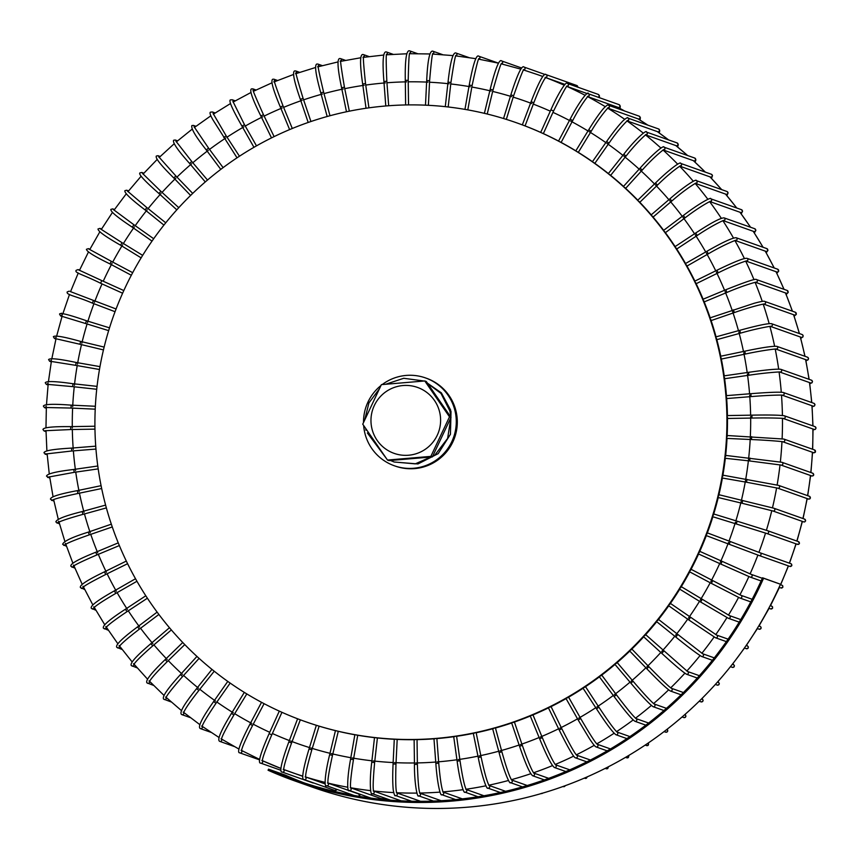 <?xml version="1.0" encoding="UTF-8"?>
<svg xmlns="http://www.w3.org/2000/svg" width="859" height="859" viewBox="0 0 859 859"><rect width="100%" height="100%" fill="white"/><g stroke="black" fill="none" stroke-linecap="round" stroke-linejoin="round"><path stroke-width="1.29" d="M440.495 417.442A34.983 34.8 -70.5 0 0 402.978 385.541A34.983 34.8 -70.5 0 0 371.077 423.315A34.983 34.8 -70.5 0 0 408.594 455.227A34.983 34.8 -70.5 0 0 440.495 417.442M387.473 460.048L430.853 456.376L449.504 416.83L424.776 380.956L381.396 384.628L362.745 424.174L387.473 460.048L388.998 460.585L432.378 456.913L451.018 417.367L426.289 381.493L424.776 380.956M430.853 456.376L432.378 456.913M449.504 416.83L451.018 417.367M511.674 722.999A317.497 315.822 109.5 0 1 507.486 724.384A317.497 315.822 109.5 0 1 495.46 728.013M493.936 728.432A317.497 315.822 109.5 0 1 476.154 732.77M474.608 733.092A317.497 315.822 109.5 0 1 456.601 736.303M455.034 736.528A317.497 315.822 109.5 0 1 436.877 738.59M435.288 738.719A317.497 315.822 109.5 0 1 417.044 739.631M415.445 739.663A317.497 315.822 109.5 0 1 395.591 739.352M394.281 739.288A317.497 315.822 109.5 0 1 375.802 737.795M374.503 737.645A317.497 315.822 109.5 0 1 356.152 734.982M354.864 734.756A317.497 315.822 109.5 0 1 336.717 730.945M335.45 730.633A317.497 315.822 109.5 0 1 317.594 725.694M316.337 725.297A317.497 315.822 109.5 0 1 305.493 721.678L304.924 721.485A317.497 315.822 109.5 0 1 94.952 417.968A317.497 315.822 109.5 0 1 314.899 120.206A317.497 315.822 109.5 0 1 516.893 122.912A317.497 315.822 109.5 0 1 726.875 426.418A317.497 315.822 109.5 0 1 506.928 724.18A317.497 315.822 109.5 0 1 304.924 721.485M516.893 122.912L517.462 123.116A317.497 315.822 109.5 0 1 522.336 124.888L531.098 101.727L533.826 102.758C538.11 91.612 541.696 83.699 544.606 78.996L545.905 77.342L545.1 77.374M523.561 125.35A317.497 315.822 109.5 0 1 540.708 132.404M541.9 132.941A317.497 315.822 109.5 0 1 558.554 141.059M559.714 141.671A317.497 315.822 109.5 0 1 575.831 150.83M576.947 151.517A317.497 315.822 109.5 0 1 592.452 161.675M593.526 162.426A317.497 315.822 109.5 0 1 608.365 173.55M609.396 174.366A317.497 315.822 109.5 0 1 623.505 186.403M624.472 187.294A317.497 315.822 109.5 0 1 637.797 200.19M638.72 201.146A317.497 315.822 109.5 0 1 651.208 214.857M652.067 215.867A317.497 315.822 109.5 0 1 663.663 230.341M664.458 231.404A317.497 315.822 109.5 0 1 675.12 246.587M675.861 247.703A317.497 315.822 109.5 0 1 685.546 263.52M686.212 264.69A317.497 315.822 109.5 0 1 694.888 281.086M695.479 282.3A317.497 315.822 109.5 0 1 703.102 299.211M703.628 300.467A317.497 315.822 109.5 0 1 710.178 317.83M710.618 319.118A317.497 315.822 109.5 0 1 716.062 336.857M716.427 338.178A317.497 315.822 109.5 0 1 720.755 356.217M721.034 357.569A317.497 315.822 109.5 0 1 724.212 375.845M724.405 377.208A317.497 315.822 109.5 0 1 726.446 395.645M726.553 397.041A317.497 315.822 109.5 0 1 727.433 415.563M727.455 416.969A317.497 315.822 109.5 0 1 727.101 436.92M727.025 438.412A317.497 315.822 109.5 0 1 725.501 456.805M725.329 458.287A317.497 315.822 109.5 0 1 722.666 476.562M722.398 478.023A317.497 315.822 109.5 0 1 718.596 496.105M718.242 497.544A317.497 315.822 109.5 0 1 713.303 515.357M712.873 516.753A317.497 315.822 109.5 0 1 706.828 534.244M706.313 535.608A317.497 315.822 109.5 0 1 699.183 552.691M698.582 554.001A317.497 315.822 109.5 0 1 690.4 570.612M689.723 571.879A317.497 315.822 109.5 0 1 680.511 587.953M679.759 589.167A317.497 315.822 109.5 0 1 669.558 604.639M668.742 605.799A317.497 315.822 109.5 0 1 657.586 620.606M656.706 621.701A317.497 315.822 109.5 0 1 644.647 635.789M643.702 636.82A317.497 315.822 109.5 0 1 630.785 650.123M629.776 651.09A317.497 315.822 109.5 0 1 616.053 663.556M615.001 664.447A317.497 315.822 109.5 0 1 600.505 676.044M599.41 676.86A317.497 315.822 109.5 0 1 584.227 687.522M583.078 688.263A317.497 315.822 109.5 0 1 567.251 697.948M566.07 698.625A317.497 315.822 109.5 0 1 549.674 707.29M548.461 707.88A317.497 315.822 109.5 0 1 531.538 715.504M530.293 716.019A317.497 315.822 109.5 0 1 512.941 722.559M304.107 782.871A375.748 373.772 -70.5 0 1 285.435 775.162L268.534 769.181A375.748 373.772 -70.5 0 0 295.625 779.983A375.748 373.772 -70.5 0 0 762.534 577.785L763.587 578.257A376.918 374.932 109.5 0 1 295.228 781.078A376.918 374.932 109.5 0 1 268.062 770.244L268.534 769.181M763.587 578.257L780.487 584.238L762.534 577.785M780.487 584.238A376.918 374.932 109.5 0 1 312.128 787.069L295.228 781.078M364.817 419.568L368.908 402.925L379.152 389.159M385.852 384.209L403.73 378.282L423.541 380.934M425.237 381.654L441.011 393.433L449.901 411.01L450.964 417.281M425.216 381.611L441.365 392.874L450.707 410.183M366.514 429.768L365.633 429.951L366.89 430.316M451.029 411.407L450.438 434.3L438.187 453.649L417.968 463.946L394.195 462.013M386.142 458.158L367.384 432.968L368.479 432.668M450.964 417.345L447.625 438.423L434.654 455.313L415.251 463.86L394.195 462.002L390.426 460.467M382.223 384.553A46.601 46.354 109.5 0 1 453.939 407.08A46.601 46.354 109.5 0 1 394.345 465.771A46.601 46.354 109.5 0 1 363.647 425.506M363.518 422.456A46.601 46.354 109.5 0 1 380.934 385.551M425.452 377.906L426.472 378.261A46.601 46.354 109.5 0 1 443.33 455.399A46.601 46.354 109.5 0 1 395.355 466.126L394.345 465.771M550.297 111.165A340.798 339.004 -70.5 0 0 533.31 104.122M531.807 103.552A340.798 339.004 -70.5 0 0 513.199 97.131M511.663 96.659A340.798 339.004 -70.5 0 0 492.679 91.43M491.112 91.054A340.798 339.004 -70.5 0 0 471.838 87.038M470.26 86.759A340.798 339.004 -70.5 0 0 450.76 83.957M449.171 83.785A340.798 339.004 -70.5 0 0 429.532 82.228M427.932 82.142A340.798 339.004 -70.5 0 0 408.229 81.83M406.629 81.852A340.798 339.004 -70.5 0 0 386.937 82.775M385.358 82.904A340.798 339.004 -70.5 0 0 365.751 85.062M364.173 85.288A340.798 339.004 -70.5 0 0 344.738 88.681M343.192 89.003A340.798 339.004 -70.5 0 0 323.993 93.61M322.469 94.028A340.798 339.004 -70.5 0 0 303.592 99.848M302.11 100.353A340.798 339.004 -70.5 0 0 283.62 107.354M282.171 107.955A340.798 339.004 -70.5 0 0 264.153 116.094M262.747 116.781A340.798 339.004 -70.5 0 0 245.266 126.048M243.913 126.821A340.798 339.004 -70.5 0 0 227.034 137.172M225.734 138.02A340.798 339.004 -70.5 0 0 209.521 149.423M208.297 150.346A340.798 339.004 -70.5 0 0 192.813 162.748M191.654 163.736A340.798 339.004 -70.5 0 0 176.975 177.094M175.88 178.146A340.798 339.004 -70.5 0 0 162.05 192.405M161.03 193.522A340.798 339.004 -70.5 0 0 148.113 208.63M147.168 209.8A340.798 339.004 -70.5 0 0 135.217 225.692M134.358 226.916A340.798 339.004 -70.5 0 0 123.406 243.526M122.633 244.794A340.798 339.004 -70.5 0 0 112.733 262.081M112.035 263.38A340.798 339.004 -70.5 0 0 103.241 281.247M102.038 283.91A340.798 339.004 -70.5 0 0 94.436 302.347M93.932 303.71A340.798 339.004 -70.5 0 0 87.5 322.587M87.07 323.983A340.798 339.004 -70.5 0 0 81.83 343.213M81.487 344.642A340.798 339.004 -70.5 0 0 77.471 364.152M77.213 365.601A340.798 339.004 -70.5 0 0 74.411 385.315M74.25 386.797A340.798 339.004 -70.5 0 0 72.693 406.629M72.618 408.122A340.798 339.004 -70.5 0 0 72.306 428.007M72.328 429.511A340.798 339.004 -70.5 0 0 73.251 449.364M73.369 450.878A340.798 339.004 -70.5 0 0 75.528 470.614M75.742 472.117A340.798 339.004 -70.5 0 0 79.135 491.67M79.447 493.173A340.798 339.004 -70.5 0 0 84.053 512.458M84.461 513.94A340.798 339.004 -70.5 0 0 90.259 532.891M90.753 534.352A340.798 339.004 -70.5 0 0 97.722 552.885M98.323 554.323A340.798 339.004 -70.5 0 0 106.43 572.373M107.117 573.78A340.798 339.004 -70.5 0 0 116.341 591.271M117.125 592.635A340.798 339.004 -70.5 0 0 127.422 609.493M128.281 610.813A340.798 339.004 -70.5 0 0 139.609 626.984M140.565 628.251A340.798 339.004 -70.5 0 0 152.881 643.681M153.911 644.884A340.798 339.004 -70.5 0 0 167.172 659.487M168.278 660.635A340.798 339.004 -70.5 0 0 182.419 674.369M183.601 675.442A340.798 339.004 -70.5 0 0 198.579 688.263M199.825 689.262A340.798 339.004 -70.5 0 0 215.577 701.094M216.876 702.018A340.798 339.004 -70.5 0 0 233.337 712.841M234.711 713.679A340.798 339.004 -70.5 0 0 251.816 723.439M253.233 724.191A340.798 339.004 -70.5 0 0 269.726 732.298M542.813 76.472L537.777 74.69A369.928 367.974 109.5 0 1 542.791 76.505M545.648 77.578A369.928 367.974 109.5 0 1 564.223 85.224M272.389 733.5A340.798 339.004 -70.5 0 0 289.365 740.565M290.578 741.027A340.798 339.004 -70.5 0 0 309.476 747.566M310.722 747.953A340.798 339.004 -70.5 0 0 329.985 753.289M331.252 753.601A340.798 339.004 -70.5 0 0 350.826 757.702M352.115 757.939A340.798 339.004 -70.5 0 0 371.904 760.795M373.203 760.945A340.798 339.004 -70.5 0 0 393.132 762.556M394.442 762.62A340.798 339.004 -70.5 0 0 414.446 762.964M415.756 762.953A340.798 339.004 -70.5 0 0 435.738 762.04M437.048 761.933A340.798 339.004 -70.5 0 0 456.934 759.764M458.244 759.581A340.798 339.004 -70.5 0 0 477.958 756.167M479.258 755.899A340.798 339.004 -70.5 0 0 498.714 751.238M500.002 750.895A340.798 339.004 -70.5 0 0 519.137 745.021M520.404 744.592A340.798 339.004 -70.5 0 0 539.13 737.527M540.365 737.011A340.798 339.004 -70.5 0 0 558.608 728.786M559.832 728.196A340.798 339.004 -70.5 0 0 577.516 718.843M578.698 718.167A340.798 339.004 -70.5 0 0 595.77 707.719M596.908 706.968A340.798 339.004 -70.5 0 0 613.294 695.468M614.389 694.652A340.798 339.004 -70.5 0 0 630.023 682.143M631.075 681.251A340.798 339.004 -70.5 0 0 645.882 667.797M646.881 666.831A340.798 339.004 -70.5 0 0 660.818 652.475M661.763 651.444A340.798 339.004 -70.5 0 0 674.777 636.24M675.657 635.145A340.798 339.004 -70.5 0 0 687.694 619.167M688.499 618.008A340.798 339.004 -70.5 0 0 699.516 601.311M700.257 600.097A340.798 339.004 -70.5 0 0 710.2 582.756M710.865 581.489A340.798 339.004 -70.5 0 0 719.702 563.558M720.293 562.248A340.798 339.004 -70.5 0 0 728.507 542.458M729.023 541.084A340.798 339.004 -70.5 0 0 735.454 522.186M735.884 520.801A340.798 339.004 -70.5 0 0 741.134 501.527M741.467 500.121A340.798 339.004 -70.5 0 0 745.505 480.546M745.741 479.139A340.798 339.004 -70.5 0 0 748.554 459.34M748.704 457.922A340.798 339.004 -70.5 0 0 750.272 437.993M750.336 436.576A340.798 339.004 -70.5 0 0 750.648 416.572M750.626 415.176A340.798 339.004 -70.5 0 0 749.682 395.183M749.574 393.798A340.798 339.004 -70.5 0 0 747.384 373.912M747.18 372.538A340.798 339.004 -70.5 0 0 743.754 352.824M743.475 351.471A340.798 339.004 -70.5 0 0 738.815 332.003M738.45 330.683A340.798 339.004 -70.5 0 0 732.577 311.549M732.136 310.26A340.798 339.004 -70.5 0 0 725.071 291.534M724.556 290.278A340.798 339.004 -70.5 0 0 716.331 272.035M715.74 270.821A340.798 339.004 -70.5 0 0 706.388 253.126M705.722 251.966A340.798 339.004 -70.5 0 0 695.275 234.894M694.534 233.777A340.798 339.004 -70.5 0 0 683.034 217.402M682.239 216.339A340.798 339.004 -70.5 0 0 669.73 200.716M668.871 199.707A340.798 339.004 -70.5 0 0 655.406 184.91M654.494 183.966A340.798 339.004 -70.5 0 0 640.127 170.05M639.15 169.159A340.798 339.004 -70.5 0 0 623.935 156.177M622.904 155.361A340.798 339.004 -70.5 0 0 606.905 143.356M605.831 142.605A340.798 339.004 -70.5 0 0 589.113 131.642M587.996 130.965A340.798 339.004 -70.5 0 0 570.612 121.076M569.453 120.464A340.798 339.004 -70.5 0 0 552.949 112.368M358.02 793.77A369.928 367.974 -70.5 0 0 360.189 794.285L358.031 793.77M380.709 798.451A369.928 367.974 -70.5 0 0 389.954 799.944M750.487 639.085A369.928 367.974 -70.5 0 0 757.262 628.53M758.819 625.996A369.928 367.974 -70.5 0 0 768.923 608.301M770.298 605.702A369.928 367.974 -70.5 0 0 779.285 587.384M780.487 584.721A369.928 367.974 -70.5 0 0 788.304 565.866M789.335 563.139A369.928 367.974 -70.5 0 0 795.96 543.833M796.819 541.041A369.928 367.974 -70.5 0 0 802.22 521.359M802.907 518.514A369.928 367.974 -70.5 0 0 807.063 498.553M807.567 495.643A369.928 367.974 -70.5 0 0 810.456 475.489M810.789 472.514A369.928 367.974 -70.5 0 0 812.399 452.263M812.539 449.225A369.928 367.974 -70.5 0 0 812.882 428.974M812.829 425.871A369.928 367.974 -70.5 0 0 811.905 405.706M811.648 402.527A369.928 367.974 -70.5 0 0 809.468 382.556M809.006 379.302A369.928 367.974 -70.5 0 0 805.581 359.61M804.894 356.27A369.928 367.974 -70.5 0 0 800.266 336.964M799.332 333.539A369.928 367.974 -70.5 0 0 793.544 314.705M792.342 311.183A369.928 367.974 -70.5 0 0 785.437 292.919M783.934 289.29A369.928 367.974 -70.5 0 0 775.978 271.691M774.142 267.954A369.928 367.974 -70.5 0 0 765.208 251.118M762.996 247.242A369.928 367.974 -70.5 0 0 753.171 231.264M750.508 227.238A369.928 367.974 -70.5 0 0 739.91 212.216M736.721 207.996A369.928 367.974 -70.5 0 0 725.479 194.059M721.646 189.614A369.928 367.974 -70.5 0 0 709.931 176.836M705.293 172.111A369.928 367.974 -70.5 0 0 693.331 160.644M687.64 155.543A369.928 367.974 -70.5 0 0 675.754 145.536M668.592 139.91A369.928 367.974 -70.5 0 0 657.264 131.577M647.879 125.167A369.928 367.974 -70.5 0 0 637.926 118.81M624.665 111.026A369.928 367.974 -70.5 0 0 617.825 107.289M567.015 86.48A369.928 367.974 109.5 0 1 585.065 95.285M587.771 96.713A369.928 367.974 109.5 0 1 605.241 106.656M607.85 108.245A369.928 367.974 109.5 0 1 624.654 119.272M627.156 121.022A369.928 367.974 109.5 0 1 643.251 133.091M645.624 135.003A369.928 367.974 109.5 0 1 660.936 148.07M663.18 150.121A369.928 367.974 109.5 0 1 677.644 164.133M679.748 166.313A369.928 367.974 109.5 0 1 693.31 181.238M695.275 183.536A369.928 367.974 109.5 0 1 707.87 199.288M709.684 201.704A369.928 367.974 109.5 0 1 721.27 218.24M722.924 220.752A369.928 367.974 109.5 0 1 733.457 237.997M734.939 240.606A369.928 367.974 109.5 0 1 744.377 258.495M745.687 261.179A369.928 367.974 109.5 0 1 753.987 279.647M755.125 282.396A369.928 367.974 109.5 0 1 762.255 301.369M763.211 304.172A369.928 367.974 109.5 0 1 769.138 323.575M769.911 326.431A369.928 367.974 109.5 0 1 774.614 346.166M775.215 349.065A369.928 367.974 109.5 0 1 778.662 369.08M779.081 371.99A369.928 367.974 109.5 0 1 781.271 392.198M781.497 395.129A369.928 367.974 109.5 0 1 782.42 415.445M782.463 418.376A369.928 367.974 109.5 0 1 782.12 438.724M781.969 441.644A369.928 367.974 109.5 0 1 780.348 461.938M780.026 464.837A369.928 367.974 109.5 0 1 777.127 485.002M776.622 487.869A369.928 367.974 109.5 0 1 772.477 507.819M771.79 510.654A369.928 367.974 109.5 0 1 766.4 530.304M765.541 533.085A369.928 367.974 109.5 0 1 758.926 552.358M757.896 555.086A369.928 367.974 109.5 0 1 750.09 573.909M748.887 576.561A369.928 367.974 109.5 0 1 739.921 594.857M738.557 597.434A369.928 367.974 109.5 0 1 728.464 615.119M726.939 617.61A369.928 367.974 109.5 0 1 715.762 634.629M714.087 637.024A369.928 367.974 109.5 0 1 701.867 653.302M700.042 655.589A369.928 367.974 109.5 0 1 686.835 671.062M684.859 673.231A369.928 367.974 109.5 0 1 670.718 687.844M668.603 689.884A369.928 367.974 109.5 0 1 653.592 703.575M651.347 705.486A369.928 367.974 109.5 0 1 635.51 718.188M633.147 719.971A369.928 367.974 109.5 0 1 616.558 731.643M614.078 733.275A369.928 367.974 109.5 0 1 596.801 743.873M594.213 745.344A369.928 367.974 109.5 0 1 576.325 754.836M573.651 756.145A369.928 367.974 109.5 0 1 555.215 764.478M552.444 765.627A369.928 367.974 109.5 0 1 533.536 772.778M530.69 773.744A369.928 367.974 109.5 0 1 511.384 779.693M508.485 780.487A369.928 367.974 109.5 0 1 488.857 785.19M485.893 785.802A369.928 367.974 109.5 0 1 466.04 789.26M463.033 789.679A369.928 367.974 109.5 0 1 443.008 791.88M439.98 792.116A369.928 367.974 109.5 0 1 419.868 793.04M416.819 793.082A369.928 367.974 109.5 0 1 396.708 792.739M393.658 792.589A369.928 367.974 109.5 0 1 373.622 790.978M370.583 790.634A369.928 367.974 109.5 0 1 350.687 787.757M347.68 787.22A369.928 367.974 109.5 0 1 328.02 783.097M325.046 782.377A369.928 367.974 109.5 0 1 305.686 777.008L325.217 783.945M302.765 776.106A369.928 367.974 109.5 0 1 290.804 772.101A369.928 367.974 109.5 0 1 283.792 769.535L302.755 776.332M280.936 768.44A369.928 367.974 109.5 0 1 262.414 760.687L280.936 768.44M780.724 584.571L782.699 585.731L782.871 587.234L780.906 587.964A1.46 1.45 -70.5 0 0 782.721 587.191A1.46 1.45 -70.5 0 0 781.883 585.215L780.305 584.657M750.1 577.044A1.46 1.45 -70.5 0 0 752.022 576.314A1.46 1.45 -70.5 0 0 751.185 574.349L699.237 551.102M761.106 580.952L750.208 577.098L720.884 564.095L722.086 561.442M789.818 566.403A1.46 1.45 -70.5 0 0 791.687 565.555A1.46 1.45 -70.5 0 0 790.785 563.654M759.12 555.526A1.46 1.45 -70.5 0 0 760.988 554.678A1.46 1.45 -70.5 0 0 760.118 552.799L706.785 532.666M789.507 563.139L791.386 563.955L791.837 565.609L789.851 566.414L759.152 555.537L729.205 544.273L730.236 541.546M797.367 544.327A1.46 1.45 -70.5 0 0 799.289 543.403A1.46 1.45 -70.5 0 0 798.333 541.578M796.078 543.983L798.795 544.284L799.439 543.457L798.387 541.599L767.688 530.733L737.129 521.177L736.27 523.969L766.722 533.471A1.46 1.45 -70.5 0 0 768.59 532.526A1.46 1.45 -70.5 0 0 767.635 530.712M742.734 500.421L742.047 503.256L772.896 510.976L803.616 521.853A1.46 1.45 -70.5 0 0 805.495 520.812A1.46 1.45 -70.5 0 0 804.572 519.104L773.873 508.227L718.349 494.569M772.896 510.976A1.46 1.45 -70.5 0 0 774.797 509.945A1.46 1.45 -70.5 0 0 773.873 508.227M747.029 479.365L746.525 482.232L777.653 488.137L808.362 499.015A1.46 1.45 -70.5 0 0 810.273 497.887A1.46 1.45 -70.5 0 0 809.328 496.266L778.63 485.389L722.322 475.059M777.653 488.137A1.46 1.45 -70.5 0 0 779.575 487.01A1.46 1.45 -70.5 0 0 778.63 485.389M750.004 458.072L749.682 460.961L780.981 465.052L811.68 475.918A1.46 1.45 -70.5 0 0 813.602 474.705A1.46 1.45 -70.5 0 0 812.657 473.18L781.958 462.303L725.082 455.334M780.981 465.052L780.981 465.052A1.46 1.45 -70.5 0 0 782.903 463.839A1.46 1.45 -70.5 0 0 781.958 462.303M751.636 436.64L751.507 439.55C771.543 440.409 785.802 441.913 782.86 441.805L813.559 452.672A1.46 1.45 -70.5 0 0 815.492 451.372A1.46 1.45 -70.5 0 0 814.525 449.933L783.827 439.056L726.596 435.481M782.86 441.805L782.86 441.805A1.46 1.45 -70.5 0 0 784.793 440.495A1.46 1.45 -70.5 0 0 783.827 439.056M751.926 415.155L751.979 418.065C771.779 417.646 786.189 418.419 783.29 418.494L813.967 429.36A1.46 1.45 -70.5 0 0 815.91 427.965A1.46 1.45 -70.5 0 0 814.944 426.612L784.246 415.745C778.845 415.037 768.075 414.843 751.926 415.155L726.875 415.573M783.268 418.494L783.29 418.494A1.46 1.45 -70.5 0 0 785.212 417.087A1.46 1.45 -70.5 0 0 784.246 415.745M750.873 393.69L751.11 396.6C770.512 394.947 785.029 394.936 782.27 395.215L812.925 406.071A1.46 1.45 -70.5 0 0 814.858 404.578A1.46 1.45 -70.5 0 0 813.903 403.322L783.204 392.456C779.134 391.887 768.354 392.305 750.873 393.69L725.898 395.688M782.227 395.204L782.27 395.215A1.46 1.45 -70.5 0 0 784.16 393.712A1.46 1.45 -70.5 0 0 783.204 392.456M780.713 369.284A1.46 1.45 -70.5 0 1 780.423 372.097A1.46 1.45 -70.5 0 1 779.779 372.044L810.434 382.899A1.46 1.45 -70.5 0 0 812.356 381.321A1.46 1.45 -70.5 0 0 811.401 380.15L780.713 369.284C776.482 368.833 765.734 369.864 748.49 372.344L723.697 375.92M779.736 372.022L779.789 372.044C783.666 371.657 769.009 372.172 748.898 375.233L748.49 372.344M776.772 346.317A1.46 1.45 -70.5 0 1 776.568 349.108A1.46 1.45 -70.5 0 1 775.86 349.076L806.494 359.932A1.46 1.45 -70.5 0 0 808.394 358.257A1.46 1.45 -70.5 0 0 807.46 357.183L776.772 346.317C771.908 346.08 761.246 347.702 744.764 351.202L720.25 356.324M775.795 349.065L775.87 349.087C779.704 348.475 765.144 349.731 745.365 354.048L744.764 351.202M770.491 326.42L801.125 337.265A1.46 1.45 -70.5 0 0 803.004 335.504A1.46 1.45 -70.5 0 0 802.091 334.516L771.393 323.65C767.527 323.36 756.972 325.593 739.728 330.328L715.59 336.986M739.728 330.328L740.501 333.142C759.581 327.666 774.227 325.593 770.523 326.42A1.46 1.45 -70.5 0 0 772.305 324.638A1.46 1.45 -70.5 0 0 771.393 323.65M733.393 309.831L734.338 312.579C754.599 305.417 767.635 303.152 763.78 304.15L794.35 314.985A1.46 1.45 -70.5 0 0 796.207 313.138A1.46 1.45 -70.5 0 0 795.316 312.236L764.617 301.369C764.038 300.918 760.569 301.552 754.202 303.27L709.727 317.98M763.651 304.118L763.78 304.15A1.46 1.45 -70.5 0 0 765.509 302.271A1.46 1.45 -70.5 0 0 764.617 301.369M756.457 279.562A1.46 1.45 -70.5 0 1 756.521 282.278A1.46 1.45 -70.5 0 1 755.619 282.353L786.189 293.187A1.46 1.45 -70.5 0 0 788.014 291.255A1.46 1.45 -70.5 0 0 787.155 290.439L756.457 279.562C756.017 278.38 745.784 281.784 725.791 289.762L702.694 299.383M755.49 282.31L755.652 282.353C759.635 281.129 746.664 283.996 726.907 292.457L725.791 289.762M746.117 261.115L776.676 271.938A1.46 1.45 -70.5 0 0 778.469 269.93A1.46 1.45 -70.5 0 0 777.653 269.2L746.954 258.323C744.055 257.936 734.058 261.898 716.943 270.231L694.512 281.28M716.943 270.231L718.231 272.84C736.904 263.391 749.982 259.676 746.17 261.115A1.46 1.45 -70.5 0 0 747.77 259.053A1.46 1.45 -70.5 0 0 746.954 258.323M735.315 240.531L765.863 251.343A1.46 1.45 -70.5 0 0 767.602 249.25A1.46 1.45 -70.5 0 0 766.829 248.605L736.131 237.728C732.448 237.728 722.709 242.249 706.893 251.29L685.203 263.713M735.347 240.531A1.46 1.45 -70.5 0 0 736.904 238.383A1.46 1.45 -70.5 0 0 736.131 237.728M735.164 240.477L735.39 240.52C739.008 238.877 725.898 243.462 708.342 253.824L706.893 251.29M724.04 217.864A1.46 1.45 -70.5 0 1 724.352 220.452A1.46 1.45 -70.5 0 1 723.289 220.666L753.773 231.479A1.46 1.45 -70.5 0 0 755.469 229.31A1.46 1.45 -70.5 0 0 754.739 228.73L724.04 217.864C720.347 217.939 710.898 222.996 695.672 233.025L674.82 246.78M723.074 220.602L723.342 220.656C726.768 218.82 713.797 224.242 697.272 235.463L695.672 233.025M709.974 201.618L740.458 212.42A1.46 1.45 -70.5 0 0 742.112 210.165A1.46 1.45 -70.5 0 0 741.435 209.671L710.737 198.794C711.886 196.496 698.088 204.077 683.334 215.512L663.395 230.545M710.017 201.607A1.46 1.45 -70.5 0 0 710.737 198.794M709.759 201.543L710.071 201.597C713.55 199.61 702.147 204.71 685.085 217.842L683.334 215.512M695.522 183.45L725.984 194.231A1.46 1.45 -70.5 0 0 727.573 191.911A1.46 1.45 -70.5 0 0 726.95 191.493L696.252 180.615C696.982 178.189 683.85 186.596 669.923 198.816L650.972 215.051M695.575 183.429A1.46 1.45 -70.5 0 0 696.252 180.615M695.285 183.364L695.64 183.418C698.915 181.238 687.63 187.155 671.813 201.027L669.923 198.816M679.963 166.227L710.393 177.008A1.46 1.45 -70.5 0 0 711.918 174.613A1.46 1.45 -70.5 0 0 711.37 174.259L680.672 163.393C681.069 160.816 668.506 170.082 655.481 182.999L637.603 200.372M680.027 166.206A1.46 1.45 -70.5 0 0 680.672 163.393M679.694 166.131L680.103 166.184C683.206 163.844 672.296 170.383 657.511 185.093L655.481 182.999M663.363 150.035L693.75 160.794A1.46 1.45 -70.5 0 0 695.221 158.346A1.46 1.45 -70.5 0 0 694.727 158.045L664.028 147.179C664.157 144.495 652.582 154.137 640.084 168.128L623.344 186.575M663.427 150.003A1.46 1.45 -70.5 0 0 664.028 147.179M663.051 149.928L663.502 149.971C666.391 147.48 655.846 154.717 642.242 170.082L640.084 168.128M645.764 134.917L676.13 145.676A1.46 1.45 -70.5 0 0 677.526 143.163A1.46 1.45 -70.5 0 0 677.107 142.927L646.408 132.05C647.01 129.065 634.812 139.77 623.784 154.255L608.247 173.701M645.85 134.884A1.46 1.45 -70.5 0 0 646.408 132.05M645.431 134.799L645.936 134.842C648.609 132.222 638.505 140.092 626.061 156.08L623.784 154.255M627.263 120.958L657.586 131.695A1.46 1.45 -70.5 0 0 658.917 129.129A1.46 1.45 -70.5 0 0 658.563 128.947L627.865 118.07C628.112 116.931 626.479 117.844 623 120.818C618.673 125.264 613.219 132.146 606.647 141.445L592.366 161.803M627.36 120.904A1.46 1.45 -70.5 0 0 627.865 118.07M626.898 120.818L627.446 120.861C629.98 118.08 620.456 126.37 609.031 143.12L606.647 141.445M607.925 108.191L638.216 118.907A1.46 1.45 -70.5 0 0 639.461 116.298A1.46 1.45 -70.5 0 0 639.182 116.169L608.483 105.292C608.526 104.111 606.916 105.12 603.641 108.32C599.625 113.001 594.653 120.142 588.737 129.741L575.766 150.937M608.022 108.127A1.46 1.45 -70.5 0 0 608.483 105.292M607.517 108.041L608.129 108.062C610.416 105.185 601.418 114.086 591.217 131.266L588.737 129.741M587.824 96.67L618.072 107.375A1.46 1.45 -70.5 0 0 619.833 106.688A1.46 1.45 -70.5 0 0 619.038 104.637L588.34 93.76C588.619 90.292 580.255 99.601 570.129 119.197L558.511 141.134M587.932 96.584A1.46 1.45 -70.5 0 0 588.34 93.76M587.373 96.509L588.039 96.519C590.101 93.556 581.683 103.005 572.706 120.561L570.129 119.197M598.025 97.196A1.46 1.45 -70.5 0 0 598.208 94.393L567.509 83.527C567.337 79.994 559.789 89.765 550.887 109.845L540.687 132.447M567.155 86.351A1.46 1.45 -70.5 0 0 567.509 83.527M566.543 86.276L567.273 86.265C567.466 84.107 562.892 92.364 553.55 111.047L550.887 109.845M577.71 87.135A1.46 1.45 -70.5 0 0 576.776 85.503L546.077 74.626C543.908 71.845 537.584 84.891 531.098 101.727M545.787 77.439A1.46 1.45 -70.5 0 0 546.077 74.626M523.893 69.901A1.46 1.45 -70.5 0 0 524.065 67.077C521.703 64.382 516.248 77.707 510.847 94.877L503.546 118.521M523.195 69.858L524.022 69.783C523.926 67.678 520.457 76.322 513.628 95.736L510.847 94.877M501.581 63.759A1.46 1.45 -70.5 0 0 501.592 60.925M501.699 63.62C501.452 61.601 498.564 70.395 493.023 90.002L490.188 89.315L484.39 113.345M478.914 59.035A1.46 1.45 -70.5 0 0 478.774 56.2M479.043 58.874C478.71 56.801 476.391 65.703 472.096 85.578L469.229 85.073L464.944 109.383M456.011 55.749A1.46 1.45 -70.5 0 0 455.71 52.936M456.129 55.567C455.657 53.602 453.928 62.567 450.932 82.485L448.033 82.153L445.284 106.656M432.936 53.924A1.46 1.45 -70.5 0 0 432.882 51.196L432.378 51.1C429.489 51.357 427.589 61.182 426.698 80.585L425.484 105.174M433.054 53.709C432.464 51.862 431.315 60.871 429.607 80.725L426.698 80.585M409.797 53.548A1.46 1.45 -70.5 0 0 409.668 50.864L409.056 50.756C406.221 51.132 404.976 61 405.298 80.359L405.631 104.948M409.915 53.312C409.228 51.433 408.659 60.431 408.208 80.316L405.298 80.359M386.69 54.622A1.46 1.45 -70.5 0 0 386.464 51.98L385.745 51.884C382.985 52.388 382.373 62.256 383.919 81.487L385.788 105.979M386.786 54.364C386.002 52.614 386.013 61.59 386.829 81.261L383.919 81.487M363.679 57.156A1.46 1.45 -70.5 0 0 363.378 54.568L362.562 54.482C359.878 55.073 359.91 64.897 362.659 83.957L366.041 108.255M362.97 57.37L363.765 56.866C362.895 55.105 363.486 64.006 365.537 83.559L362.659 83.957M340.883 61.129A1.46 1.45 -70.5 0 0 340.497 58.595L339.573 58.53C336.975 59.207 337.641 68.945 341.581 87.768L346.478 111.767M340.164 61.386L340.948 60.817C339.971 58.906 341.141 67.689 344.438 87.178L341.581 87.768M318.378 66.53A1.46 1.45 -70.5 0 0 317.905 64.071L316.874 64.028C314.362 64.779 315.661 74.4 320.783 92.89L327.172 116.513M317.647 66.83L318.41 66.186C317.347 64.285 319.065 72.929 323.596 92.128L320.783 92.89M296.248 73.326A1.46 1.45 -70.5 0 0 295.689 70.943L294.573 70.932C292.21 72.059 294.132 81.519 300.339 99.322L308.188 122.472M295.517 73.691L296.258 72.961C295.024 70.792 297.3 79.264 303.098 98.388L300.339 99.322M274.59 81.498A1.46 1.45 -70.5 0 0 273.957 79.211L272.743 79.232C270.478 80.381 273.012 89.637 280.335 107.021L289.601 129.602M273.86 81.927L274.569 81.111C273.216 78.974 276.029 87.253 283.03 105.915L280.335 107.021M253.48 91.011A1.46 1.45 -70.5 0 0 252.771 88.831L251.462 88.896C249.293 90.066 252.428 99.096 260.846 115.976L271.508 137.902M253.426 90.603C251.837 88.198 255.177 96.229 263.466 114.698L260.846 115.976M233.004 101.824A1.46 1.45 -70.5 0 0 232.22 99.762L230.835 99.869C228.054 99.483 231.758 108.234 241.959 126.123L253.953 147.318M232.918 101.405L244.493 124.695L241.959 126.123M213.247 113.903A1.46 1.45 -70.5 0 0 212.398 111.971L210.927 112.121C209.242 112.003 209.929 114.601 212.989 119.927L237.03 157.831M213.107 113.474L226.175 135.862L223.737 137.451M194.263 127.186A1.46 1.45 -70.5 0 0 193.361 125.393L191.825 125.607C191.009 128.678 195.82 136.785 206.246 149.906L220.784 169.384M194.091 126.756L208.587 148.156L206.246 149.906M176.149 141.628A1.46 1.45 -70.5 0 0 175.215 139.996L173.604 140.264C172.498 142.583 177.824 150.304 189.571 163.425L205.29 181.936M175.934 141.198L191.793 161.546L189.571 163.425M158.958 157.165A1.46 1.45 -70.5 0 0 158.002 155.704L156.327 156.027C155.092 157.959 160.901 165.272 173.776 177.974L190.612 195.444M158.711 156.757L175.87 175.955L173.776 177.974M142.766 173.743A1.46 1.45 -70.5 0 0 141.799 172.466L140.071 172.852C137.934 173.679 144.215 180.551 158.915 193.49L176.804 209.843M142.476 173.357L160.88 191.332L158.915 193.49M127.615 191.31A1.46 1.45 -70.5 0 0 126.681 190.215L124.888 190.666C124.168 192.727 130.89 199.138 145.053 209.897L163.919 225.09M127.304 190.945L146.878 207.631L145.053 209.897M113.581 209.768A1.46 1.45 -70.5 0 0 112.701 208.877L110.854 209.392C110.349 211.486 117.479 217.402 132.232 227.152L152.022 241.111M113.238 209.446L133.918 224.768L132.232 227.152M100.707 229.074A1.46 1.45 -70.5 0 0 99.902 228.376L98.012 228.966C97.905 231.168 105.399 236.569 120.518 245.18L141.134 257.861M100.353 228.795L122.053 242.7L120.518 245.18M89.025 249.142A1.46 1.45 -70.5 0 0 88.348 248.638L86.426 249.303C86.673 251.547 94.522 256.422 109.952 263.896L131.32 275.245M88.681 248.917L111.326 261.329L109.952 263.896M78.588 269.898A1.46 1.45 -70.5 0 0 78.094 269.597L76.129 270.327C74.465 272.979 81.949 273.989 100.578 283.245L122.612 293.22M78.266 269.726L101.781 280.592L100.578 283.245M69.386 291.244A1.46 1.45 -70.5 0 0 69.15 291.147L67.163 291.953C66.261 295.109 75.764 295.904 92.428 303.141L115.052 311.71M70.545 291.641L93.459 300.414L92.428 303.141M62.031 316.466L60.613 315.962L59.561 314.104C59.947 312.418 68.892 314.63 86.405 320.729L85.546 323.51L108.653 330.629M60.613 315.962A1.46 1.45 -70.5 0 0 60.667 315.972L62.342 314.952L61.526 313.191A1.46 1.45 -70.5 0 0 61.526 313.191L61.58 313.213M85.546 323.51L60.678 315.951A1.46 1.45 -70.5 0 0 60.978 316.037M55.953 338.994L54.428 338.457L53.365 336.674C54.965 335.193 64.049 336.771 80.617 341.431L79.941 344.266L103.456 349.914M54.428 338.457A1.46 1.45 -70.5 0 0 55.105 338.521M51.293 361.864L49.672 361.295L48.587 359.588C50.015 357.924 59.196 358.879 76.14 362.466L75.635 365.333L99.472 369.488M49.672 361.295A1.46 1.45 -70.5 0 0 50.584 361.306M48.072 384.993L46.343 384.381L45.248 382.76C46.343 380.924 55.588 381.235 72.983 383.726L72.671 386.625L96.723 389.267M46.343 384.381A1.46 1.45 -70.5 0 0 47.47 384.317M46.322 408.283L44.475 407.628L43.369 406.092C44.335 404.106 53.602 403.794 71.168 405.147L71.029 408.057L95.22 409.174M44.475 407.628A1.46 1.45 -70.5 0 0 45.785 407.456M46.032 431.647L44.056 430.939L42.95 429.489C43.476 427.406 52.721 426.451 70.696 426.633L70.739 429.543L94.962 429.135M44.056 430.939A1.46 1.45 -70.5 0 0 45.516 430.649M47.213 454.98L43.992 452.865C43.981 450.717 53.161 449.128 71.555 448.097L71.791 450.996L95.95 449.064M45.097 454.228A1.46 1.45 -70.5 0 0 46.687 453.799M49.865 478.216L46.504 476.122C47.105 473.738 56.189 471.516 73.767 469.465L74.185 472.343L98.194 468.885M47.599 477.411A1.46 1.45 -70.5 0 0 49.285 476.831M53.988 501.237L50.456 499.176C50.38 496.846 59.335 494 77.31 490.639L77.901 493.495L101.673 488.524M51.54 500.368A1.46 1.45 -70.5 0 0 53.312 499.648M59.55 523.979L55.846 521.939C56.415 519.233 65.198 515.776 82.174 511.556L82.947 514.358L106.366 507.905M56.909 523.034A1.46 1.45 -70.5 0 0 58.745 522.175M66.551 546.335L62.653 544.305C63.545 541.256 72.102 537.197 88.327 532.108L89.272 534.867L112.271 526.943M63.684 545.315A1.46 1.45 -70.5 0 0 65.574 544.305M74.958 568.229L70.846 566.188C70.17 563.826 78.48 559.166 95.757 552.24L96.884 554.925L119.358 545.562M71.845 567.123A1.46 1.45 -70.5 0 0 73.756 565.974M84.762 589.564L80.392 587.524C79.425 585.226 87.435 579.997 104.444 571.847L105.732 574.467L127.594 563.697M81.347 588.361A1.46 1.45 -70.5 0 0 83.28 587.073M95.918 610.287L91.258 608.204C90.195 605.874 97.883 600.097 114.333 590.874L115.782 593.397L136.957 581.264M92.171 608.956A1.46 1.45 -70.5 0 0 94.103 607.538M108.406 630.291L103.391 628.154C102.221 625.803 109.555 619.489 125.393 609.235L126.992 611.662L147.394 598.208M104.261 628.82A1.46 1.45 -70.5 0 0 106.183 627.285M122.203 649.533L116.76 647.299C115.246 645.13 122.193 638.312 137.58 626.855L139.341 629.175L158.872 614.453M117.565 647.89A1.46 1.45 -70.5 0 0 119.476 646.236M137.279 667.926L131.309 665.564C129.677 663.406 136.194 656.115 150.851 643.659L152.752 645.871L171.349 629.937M132.05 666.069A1.46 1.45 -70.5 0 0 133.929 664.308M153.643 685.428L146.964 682.873C145.214 680.725 151.281 672.973 165.153 659.605L167.183 661.688L184.782 644.594M147.63 683.302A1.46 1.45 -70.5 0 0 149.487 681.445M171.306 701.996L163.682 699.151C161.803 697.057 167.387 688.875 180.422 674.605L182.58 676.559L199.095 658.37M164.273 699.505A1.46 1.45 -70.5 0 0 166.098 697.562M181.474 714.398A1.46 1.45 -70.5 0 0 181.893 714.634L181.389 714.344C179.381 712.294 184.46 703.714 196.604 688.617L198.88 690.432L214.245 671.223M190.354 717.63L181.893 714.634A1.46 1.45 -70.5 0 0 183.686 712.605M200.083 728.432A1.46 1.45 -70.5 0 0 200.437 728.615L200.007 728.389C197.881 726.392 202.423 717.448 213.633 701.567L216.017 703.242L230.169 683.077M211.078 732.383L200.437 728.615A1.46 1.45 -70.5 0 0 202.176 726.51M219.539 741.263A1.46 1.45 -70.5 0 0 219.818 741.392L219.485 741.231C217.091 739.599 221.085 730.333 231.447 713.421L233.927 714.946L246.812 693.911M234.314 746.525L219.818 741.392A1.46 1.45 -70.5 0 0 221.515 739.223M239.768 752.838A1.46 1.45 -70.5 0 0 239.962 752.924L239.725 752.817C236.193 753.042 241.68 740.007 249.969 724.126L252.546 725.49L264.089 703.671M259.568 759.861L239.962 752.924A1.46 1.45 -70.5 0 0 241.615 750.691M260.653 763.103L260.792 763.157A1.46 1.45 -70.5 0 1 260.674 763.114C257.12 763.554 261.823 750.057 269.125 733.65L271.777 734.842L281.956 712.315M280.936 770.298L260.792 763.157A1.46 1.45 -70.5 0 0 262.403 760.87M282.192 772.048L282.224 772.058A1.46 1.45 -70.5 0 1 282.192 772.048C278.681 772.724 282.557 758.819 288.839 741.929L291.566 742.96L300.328 719.81M312.891 782.925A1.46 1.45 -70.5 0 0 312.923 782.936L282.224 772.058A1.46 1.45 -70.5 0 0 283.803 769.718M313.825 783.011L312.923 782.936A1.46 1.45 -70.5 0 0 313.739 782.979M305.707 777.202A1.46 1.45 -70.5 0 1 304.183 779.585L334.87 790.463A1.46 1.45 -70.5 0 0 336.792 789.335M304.183 779.585C300.822 780.455 303.807 766.228 309.047 748.951L311.828 749.81L319.129 726.134M354.123 795.477L326.56 785.717A1.46 1.45 -70.5 0 0 328.052 783.29M326.56 785.717C324.315 788.412 324.326 775.999 329.652 754.696L332.476 755.372L338.296 731.256M358.74 796.272A1.46 1.45 -70.5 0 0 358.235 793.845L328.02 783.15M370.981 798.097L349.291 790.42A1.46 1.45 -70.5 0 0 350.74 787.961M349.291 790.42C347.423 793.34 346.531 780.81 350.579 759.12L353.446 759.624L357.752 735.154M381.826 799.375A1.46 1.45 -70.5 0 0 380.956 798.548L350.708 787.832M390.598 800.169L372.269 793.684A1.46 1.45 -70.5 0 0 373.686 791.182M372.269 793.684C370.798 796.798 369.005 784.213 371.743 762.212L374.631 762.534L377.412 737.827M411.633 801.232L395.419 795.488A1.46 1.45 -70.5 0 0 396.794 792.954M395.419 795.488C394.947 796.561 394.238 794.843 393.293 790.334C392.617 784.149 392.542 775.355 393.068 763.962L395.978 764.113L397.202 739.255M433.43 801.071L418.634 795.831A1.46 1.45 -70.5 0 0 419.976 793.276M418.634 795.831C417.334 798.58 414.253 782.592 414.457 764.37L417.377 764.327L417.034 739.427M455.635 799.589L441.837 794.704A1.46 1.45 -70.5 0 0 443.137 792.127M441.837 794.704C440.356 796.927 437.113 782.152 435.846 763.426L438.745 763.2L436.855 738.343M477.991 796.744L464.923 792.116A1.46 1.45 -70.5 0 0 466.19 789.518M464.923 792.116C463.72 794.392 459.501 779.5 457.128 761.138L460.016 760.73L456.569 736.023M500.314 792.513L487.805 788.09A1.46 1.45 -70.5 0 0 489.039 785.459M487.805 788.09C486.849 790.334 481.652 775.344 478.238 757.509L481.083 756.929L476.101 732.459M541.288 793.544A1.46 1.45 -70.5 0 0 542.587 793.168M522.487 786.898L510.396 782.624A1.46 1.45 -70.5 0 0 511.599 779.983L527.254 785.502M510.396 782.624C509.849 785.029 503.599 770.298 499.079 752.559L501.881 751.797L495.364 727.68M565.469 785.609L563.311 786.608A1.46 1.45 -70.5 0 0 565.158 785.717M544.359 779.908L532.612 775.741A1.46 1.45 -70.5 0 0 534.47 773.895A1.46 1.45 -70.5 0 0 533.783 773.079M532.612 775.741C529.692 773.218 525.354 763.404 519.566 746.31L522.326 745.376L514.305 721.689M587.32 776.815L586.257 778.318L585.043 778.351A1.46 1.45 -70.5 0 0 586.987 776.966M565.845 771.543L554.345 767.474A1.46 1.45 -70.5 0 0 556.17 765.541A1.46 1.45 -70.5 0 0 555.494 764.8M554.345 767.474C551.457 765.186 546.56 755.619 539.635 738.772L542.33 737.666L532.838 714.527M608.473 766.733L607.538 768.665L606.229 768.73A1.46 1.45 -70.5 0 0 608.108 766.915M586.826 761.858L575.53 757.853A1.46 1.45 -70.5 0 0 577.323 755.845A1.46 1.45 -70.5 0 0 576.647 755.168C574.757 753.44 569.807 744.613 561.818 728.722L550.877 706.216M575.53 757.853C573.973 757.896 568.529 748.608 559.198 730L561.818 728.722M628.906 755.372L628.165 757.692L626.78 757.799A1.46 1.45 -70.5 0 0 628.487 755.63M607.206 750.863L596.082 746.922A1.46 1.45 -70.5 0 0 597.832 744.828A1.46 1.45 -70.5 0 0 597.166 744.227L610.491 748.941M596.082 746.922C595.19 746.782 592.925 743.937 589.285 738.418L578.171 720.003L580.716 718.564L568.379 696.778M648.545 742.81L648.073 745.429L646.602 745.591A1.46 1.45 -70.5 0 0 648.062 743.132M626.909 738.622L615.903 734.724A1.46 1.45 -70.5 0 0 617.61 732.544A1.46 1.45 -70.5 0 0 616.977 732.008C613.97 729.141 607.947 720.873 598.938 707.236L585.247 686.266M615.903 734.724C612.596 732.255 606.132 723.622 596.5 708.836L598.938 707.236M667.336 729.076L667.776 730.977L667.175 731.954L665.639 732.158A1.46 1.45 -70.5 0 0 667.282 729.914A1.46 1.45 -70.5 0 0 666.788 729.495M645.85 725.157L634.941 721.292A1.46 1.45 -70.5 0 0 636.583 719.047A1.46 1.45 -70.5 0 0 635.982 718.575L648.609 723.042M634.941 721.292C632.009 719.423 625.062 711.177 614.088 696.531L616.418 694.791L601.44 674.712M685.224 714.226L685.933 716.245L685.396 717.297L683.785 717.566A1.46 1.45 -70.5 0 0 685.385 715.246A1.46 1.45 -70.5 0 0 684.763 714.817L684.612 714.763M663.932 710.533L653.098 706.689A1.46 1.45 -70.5 0 0 654.687 704.369A1.46 1.45 -70.5 0 0 654.118 703.972C650.778 701.288 643.767 693.718 633.094 681.262L616.869 662.16M653.098 706.689C649.372 704.101 641.963 696.252 630.871 683.152L633.094 681.262M702.147 698.324L703.134 700.418L702.673 701.524L700.998 701.857A1.46 1.45 -70.5 0 0 702.533 699.462A1.46 1.45 -70.5 0 0 701.975 699.108L701.524 698.947M681.101 694.802L670.299 690.98A1.46 1.45 -70.5 0 0 671.835 688.596A1.46 1.45 -70.5 0 0 671.308 688.252C668.903 686.695 661.419 679.523 648.889 666.713L631.494 648.674M670.299 690.98C666.412 688.413 658.585 681.004 646.795 668.742L648.889 666.713M718.038 681.434L719.316 683.549L718.929 684.709L717.201 685.095A1.46 1.45 -70.5 0 0 718.661 682.637A1.46 1.45 -70.5 0 0 718.167 682.347L717.458 682.089M697.272 678.03L686.502 674.218A1.46 1.45 -70.5 0 0 687.962 671.77A1.46 1.45 -70.5 0 0 687.49 671.48L645.249 634.286M686.502 674.218C683.045 672.189 674.798 665.231 661.784 653.355L663.749 651.208M732.856 663.61L734.413 665.682L734.112 666.895L732.319 667.346A1.46 1.45 -70.5 0 0 733.715 664.834A1.46 1.45 -70.5 0 0 733.296 664.598L732.351 664.265M712.379 660.281L701.62 656.469A1.46 1.45 -70.5 0 0 703.016 653.967A1.46 1.45 -70.5 0 0 702.608 653.731L658.091 619.071M701.62 656.469C697.036 653.742 688.424 647.267 675.797 637.056L677.622 634.79M746.632 645.002L748.35 646.891L748.146 648.169L746.299 648.685A1.46 1.45 -70.5 0 0 747.631 646.118A1.46 1.45 -70.5 0 0 747.276 645.936L746.138 645.538M726.381 641.63L715.611 637.808A1.46 1.45 -70.5 0 0 716.932 635.252A1.46 1.45 -70.5 0 0 716.578 635.069L669.945 603.082M715.611 637.808L688.757 619.919L690.432 617.535M759.249 625.577L761.085 627.253L760.988 628.595L759.098 629.185A1.46 1.45 -70.5 0 0 760.344 626.565A1.46 1.45 -70.5 0 0 760.065 626.436L758.755 625.975M739.202 622.131L728.4 618.308A1.46 1.45 -70.5 0 0 729.645 615.699A1.46 1.45 -70.5 0 0 729.366 615.559L680.79 586.375M728.4 618.308L700.622 601.998L702.147 599.518M770.62 605.412L772.552 606.841L772.574 608.258L770.652 608.913A1.46 1.45 -70.5 0 0 772.413 608.226A1.46 1.45 -70.5 0 0 771.618 606.164L770.158 605.649M750.787 601.88L739.953 598.047A1.46 1.45 -70.5 0 0 741.714 597.349A1.46 1.45 -70.5 0 0 740.92 595.298L690.561 569.023M739.953 598.047L711.349 583.368L712.712 580.791M537.777 74.69L523.775 70.041M520.844 69.15L501.473 63.91M469.229 85.073C472.429 67.464 476.079 53.849 478.731 56.189L498.51 63.169L478.828 59.185M475.811 58.67L455.925 55.91M452.897 55.588L432.872 54.085M429.822 53.956L409.743 53.709M406.704 53.773L386.636 54.793M383.619 55.051L363.647 57.338M360.662 57.778L340.862 61.322M337.909 61.945L318.367 66.723M315.478 67.528L296.258 73.53M293.424 74.518L274.622 81.712M271.863 82.872L253.534 91.237M250.86 92.557L233.079 102.071M230.502 103.552L213.343 114.161M210.874 115.793L194.402 127.465M192.051 129.247L176.331 141.918M174.087 143.84L159.183 157.487M157.079 159.538L143.056 174.098M141.08 176.267L127.98 191.675M126.155 193.962L114.043 210.165M112.368 212.56L101.276 229.493M99.751 231.984L89.744 249.572M88.38 252.149L79.479 270.327M78.276 272.99L70.524 291.695M69.493 294.422L62.922 313.567M62.063 316.348L56.705 335.88M56.018 338.714L51.873 358.525M51.368 361.403L48.469 381.428M48.147 384.327L46.504 404.503M46.354 407.424L45.978 427.642M46.01 430.574L46.891 450.782M47.116 453.702L49.253 473.803M49.65 476.724L53.043 496.642M53.623 499.53L58.251 519.18M59.013 522.036L64.855 541.353M65.799 544.166L72.832 563.074M73.96 565.823L82.153 584.238M83.452 586.933L92.783 604.79M94.254 607.388L104.68 624.622M106.312 627.134L117.801 643.67M119.594 646.086L132.082 661.849M134.025 664.157L147.48 679.093M149.573 681.284L163.929 695.35M166.163 697.401L181.378 710.522M183.74 712.433L199.739 724.577M202.219 726.338L218.948 737.441M221.547 739.051L238.942 749.069M241.637 750.508L259.633 759.42M617.846 107.3L624.686 111.026M637.958 118.821L647.922 125.178M657.307 131.588L668.646 139.931M675.808 145.558L687.694 155.565M693.396 160.665L705.357 172.133M709.996 176.868L721.721 189.635M725.544 194.08L736.797 208.028M739.986 212.248L750.594 227.259M753.257 231.296L763.082 247.274M765.305 251.15L774.238 267.987M776.085 271.734L784.042 289.333M785.545 292.951L792.449 311.226M793.652 314.738L799.45 333.582M800.384 337.007L805.012 356.313M805.71 359.653L809.135 379.345M809.597 382.599L811.787 402.57M812.034 405.749L812.968 425.914M813.011 429.017L812.678 449.278M812.539 452.317L810.928 472.568M810.595 475.542L807.707 495.697M807.202 498.596L803.047 518.568M802.37 521.413L796.969 541.095M796.11 543.887L789.485 563.193M788.455 565.92L780.627 584.775M779.424 587.438L770.448 605.756M769.063 608.355L758.959 626.039M757.402 628.584L746.235 645.571M744.495 648.04L735.433 660.281M389.975 799.954L380.73 798.462M762.309 578.29L751.185 574.349M720.884 564.095L698.045 553.754M780.906 587.964L779.102 587.32M790.871 563.687L760.118 552.799M729.205 544.273L705.754 535.393M766.722 533.471L797.453 544.359M736.27 523.969L712.304 516.581M737.129 521.177L713.163 513.8M802.295 521.681L804.733 521.907L805.635 520.887L804.572 519.104M742.047 503.256L717.662 497.404M807.127 499.036L809.79 498.929L810.413 497.962L809.328 496.266M746.525 482.232L721.818 477.926M810.531 476.122L813.366 475.628L813.752 474.791L812.657 473.18M749.682 460.961L724.76 458.223M812.496 453.058L815.427 452.156L814.525 449.933M751.507 439.55L726.456 438.391M812.893 429.929L815.352 429.36L816.05 428.061L814.944 426.612M751.979 418.065L726.907 418.483M812.109 406.779L814.429 406.006L815.008 404.686L813.903 403.322M751.11 396.6L726.123 398.597M809.747 383.748L812.056 382.738L812.496 381.428L811.401 380.15M748.898 375.233L724.094 378.798M805.957 360.92L808.201 359.706L808.544 358.375L807.46 357.183M745.365 354.048L720.83 359.169M800.749 338.371L802.929 336.932L803.154 335.622L802.091 334.516M740.501 333.142L716.352 339.799M794.145 316.198L796.293 314.415L795.316 312.236M734.338 312.579L710.661 320.74M786.168 294.487L788.197 292.489L787.155 290.439M726.907 292.457L703.8 302.078M776.847 273.312L778.726 271.122L777.653 269.2M718.231 272.84L695.779 283.899M766.217 252.771L767.946 250.398L766.829 248.605M708.342 253.824L686.642 266.258M754.32 232.939L755.877 230.395L754.739 228.73M697.272 235.463L676.409 249.228M741.199 213.891L742.573 211.207L741.435 209.671M685.085 217.842L665.134 232.875M726.918 195.712L728.088 192.899L726.95 191.493M671.813 201.027L652.861 217.273M711.52 178.457L712.487 175.569L711.37 174.259M657.511 185.093L639.622 202.477M695.071 162.211L695.897 159.935L694.727 158.045M642.242 170.082L625.492 188.54M677.622 147.029L678.288 144.72L677.107 142.927M626.061 156.08L610.513 175.526M659.261 132.984L659.766 130.622L658.563 128.947M609.031 143.12L594.739 163.489M640.052 120.12L640.385 117.715L639.182 116.169M591.217 131.266L578.247 152.462M620.058 108.492L620.241 106.097L619.038 104.637M572.706 120.561L561.088 142.508M599.432 97.69L599.389 95.746L598.208 94.393M587.459 93.685L567.047 86.448M553.55 111.047L543.339 133.65M578.064 87.264L576.808 85.513M564.964 84.407L545.658 77.568M533.826 102.758L525.064 125.929M545.175 74.55L524.054 67.077M513.628 95.736L506.327 119.38M521.671 68.022L501.559 60.914C499.058 58.401 494.494 71.898 490.188 89.315M493.023 90.002L487.225 114.022M472.096 85.578L467.811 109.888M469.025 57.607L455.635 52.914C452.757 52.721 450.223 62.471 448.033 82.153M450.932 82.485L448.183 106.978M429.607 80.725L428.394 105.313M442.729 54.686L432.882 51.196M408.208 80.316L408.54 104.905M417.614 53.677L409.668 50.864M386.829 81.261L388.687 105.754M393.143 54.342L386.464 51.98M365.537 83.559L368.93 107.847M369.123 56.597L363.378 54.568M344.438 87.178L349.334 111.176M345.533 60.377L340.497 58.595M323.596 92.128L329.974 115.74M322.372 65.649L317.905 64.071M303.098 98.388L310.937 121.516M299.705 72.371L295.689 70.943M283.03 105.915L292.296 128.485M277.586 80.499L273.957 79.211M263.466 114.698L274.118 136.613M256.079 90.002L252.771 88.831M244.493 124.695L256.487 145.869M235.259 100.836L232.22 99.762M226.175 135.862L239.457 156.231M215.19 112.959L212.398 111.971M208.587 148.156L223.115 167.634M195.949 126.305L193.361 125.393M191.793 161.546L207.502 180.046M177.598 140.844L175.215 139.996M175.87 175.955L192.706 193.415M160.225 156.488L158.002 155.704M160.88 191.332L178.769 207.685M143.872 173.196L141.799 172.466M146.878 207.631L165.744 222.814M128.614 190.902L126.681 190.215M133.918 224.768L153.697 238.727M114.505 209.51L112.701 208.877M122.053 242.7L142.658 255.37M101.598 228.977L99.902 228.376M111.326 261.329L132.683 272.679M89.937 249.207L88.348 248.638M101.781 280.592L123.814 290.567M79.576 270.123L78.094 269.597M93.459 300.414L116.083 308.982M86.405 320.729L109.512 327.848M80.617 341.431L104.132 347.079M56.189 337.362L54.718 338.467L79.941 344.266M76.14 362.466L99.977 366.621M51.454 360.093L50.166 361.274L75.635 365.333M72.983 383.726L97.046 386.367M48.147 383.082L47.02 384.317L72.671 386.625M71.168 405.147L95.36 406.264M46.279 406.232L45.312 407.499L71.029 408.057M70.696 426.633L94.919 426.225M45.044 430.735L70.739 429.543M71.555 448.097L95.725 446.165M46.225 453.928L71.791 450.996M73.767 469.465L97.786 466.007M48.845 477.003L74.185 472.343M77.31 490.639L101.083 485.679M52.893 499.852L52.893 499.852C55.953 498.51 64.296 496.384 77.901 493.495M82.174 511.556L105.603 505.092M58.659 521.177L58.358 522.401C61.397 520.779 69.59 518.095 82.947 514.358M88.327 532.108L111.337 524.183M65.413 543.371L65.209 544.563C68.076 542.705 76.107 539.473 89.272 534.867M95.757 552.24L118.252 542.867M73.541 565.082L73.434 566.242C74.701 564.889 82.518 561.12 96.884 554.925M104.444 571.847L126.316 561.077M83.012 586.246L83.001 587.363C84.279 585.806 91.859 581.511 105.732 574.467M114.333 590.874L135.518 578.73M93.792 606.765L93.856 607.839C96.068 605.434 103.37 600.624 115.782 593.397M125.393 609.235L145.805 595.77M105.84 626.565L105.968 627.585C108.019 624.998 115.02 619.693 126.992 611.662M137.58 626.855L157.133 612.113M119.1 645.56L119.304 646.526C121.162 643.767 127.841 637.99 139.341 629.175M150.851 643.659L169.47 627.714M133.521 663.674L133.789 664.598C135.529 661.602 141.853 655.363 152.752 645.871M165.153 659.605L182.752 642.5M149.058 680.843L149.38 681.724C150.894 678.599 156.832 671.921 167.183 661.688M180.422 674.605L196.936 656.416M165.647 697.003L166.012 697.83C166.281 695.994 171.8 688.907 182.58 676.559M196.604 688.617L211.969 669.397M183.214 712.079L183.622 712.852C184.728 709.459 189.818 701.986 198.88 690.432M213.633 701.567L227.785 681.402M201.693 726.016L202.144 726.746C202.155 724.813 206.783 716.986 216.017 703.242M231.447 713.421L244.321 692.386M221.01 738.751L221.504 739.438C221.407 737.451 225.541 729.28 233.927 714.946M249.969 724.126L261.523 702.308M241.089 750.251L241.615 750.895C241.4 748.844 245.04 740.383 252.546 725.49M269.125 733.65L279.304 711.112M261.855 760.451L262.425 761.053C262.07 758.98 265.195 750.24 271.777 734.842M288.839 741.929L297.601 718.779M283.223 769.32L283.824 769.889C283.352 767.796 285.929 758.819 291.566 742.96M309.047 748.951L316.348 725.275M305.149 776.847L305.74 777.352C305.128 775.312 307.157 766.131 311.828 749.81M334.946 790.484L337.329 789.528M329.652 754.696L335.461 730.579M327.537 782.968L328.084 783.429C327.354 781.411 328.814 772.058 332.476 755.372M358.987 796.314L360.49 794.392M350.579 759.12L354.874 734.66M350.268 787.671L350.783 788.079C349.924 786.103 350.816 776.622 353.446 759.624M382.889 799.482L383.189 798.881M401.25 800.856L373.644 791.075M371.743 762.212L374.513 737.516M373.246 790.935L373.729 791.289C372.752 789.378 373.064 779.8 374.631 762.534M420.609 801.318L396.751 792.868M393.068 763.962L394.292 739.116M396.386 792.739L396.837 793.05C395.752 791.107 395.462 781.454 395.978 764.113M441.139 800.706L419.933 793.201M414.457 764.37L414.124 739.481M419.611 793.082L420.019 793.351C418.838 791.504 417.957 781.83 417.377 764.327M462.357 798.881L443.094 792.062M435.846 763.426L433.956 738.579M442.804 791.955L443.18 792.191C441.569 788.583 440.098 778.92 438.745 763.2M483.928 795.756L466.158 789.464M457.128 761.138L453.681 736.442M465.889 789.378L466.233 789.582C464.408 785.996 462.335 776.386 460.016 760.73M505.618 791.311L489.007 785.427M478.238 757.509L473.245 733.06M488.782 785.341L489.082 785.513C487.096 782.109 484.433 772.585 481.083 756.929M542.888 793.072L541.095 793.491M499.079 752.559L492.561 728.453M511.373 779.875L511.642 780.026C509.462 776.686 506.219 767.28 501.881 751.797M548.686 778.34L533.75 773.057M519.566 746.31L511.556 722.644M533.579 772.993L533.815 773.121C531.517 769.997 527.694 760.741 522.326 745.376M569.775 769.847L555.472 764.778M539.635 738.772L530.143 715.654M555.322 764.725L555.526 764.832C553.078 761.815 548.676 752.763 542.33 737.666M585.043 778.351L584.356 778.104M590.412 760.032L576.507 755.115M559.198 730L548.267 707.505M606.229 768.73L605.241 768.375M578.171 720.003L565.856 698.227M597.059 744.173L597.198 744.248C595.223 742.595 589.725 734.026 580.716 718.564M626.78 757.799L625.545 757.359M629.926 736.592L616.88 731.975M596.5 708.836L582.821 687.866M646.602 745.591L645.173 745.086M614.088 696.531L599.11 676.462M635.907 718.543L636.004 718.586C632.718 715.687 626.19 707.762 616.418 694.791M665.639 732.158L664.05 731.6M666.466 708.342L654.064 703.951M630.871 683.152L614.668 664.061M683.785 717.566L682.089 716.964M683.41 692.537L671.276 688.242M646.795 668.742L629.411 650.703M700.998 701.857L699.215 701.223M699.376 675.689L687.49 671.48M661.784 653.355L643.294 636.444M717.201 685.095L715.354 684.44M714.301 657.876L702.598 653.731M675.797 637.056L656.265 621.347M732.319 667.346L730.44 666.681M728.11 639.15L716.578 635.069M688.757 619.919L668.27 605.466M746.299 648.685L744.409 648.008M740.748 619.597L729.366 615.559M700.622 601.998L679.265 588.866M759.098 629.185L757.209 628.509M752.162 599.281L740.92 595.298M711.349 583.368L689.197 571.6M770.652 608.913L768.794 608.258"/></g></svg>
